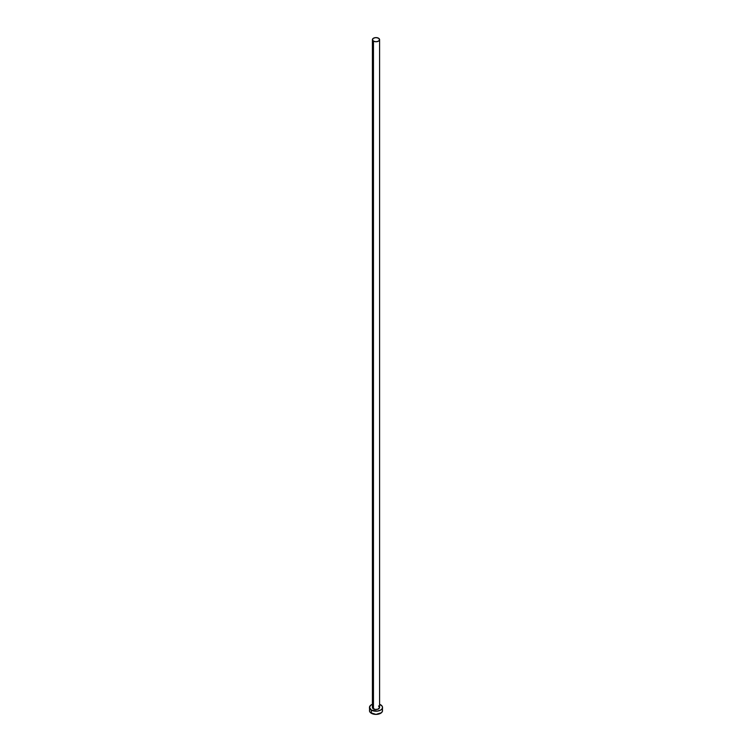 <?xml version="1.0" encoding="UTF-8"?>
<svg xmlns="http://www.w3.org/2000/svg" width="752" height="752" viewBox="0 0 752 752"><rect width="100%" height="100%" fill="white"/><g stroke="black" fill="none" stroke-linecap="round" stroke-linejoin="round"><path stroke-width="1.13" d="M372.409 39.668L373.462 41.134L376 41.745L378.538 41.134L379.591 39.668L378.538 38.211L376 37.6L373.462 38.211L372.409 39.668L372.409 707.444A3.591 2.068 0 0 0 373.462 708.901L373.462 41.134A3.591 2.068 180 0 1 372.409 39.668A3.591 2.068 180 0 1 374.628 37.76A3.591 2.068 180 0 1 378.538 38.211A3.591 2.068 180 0 1 379.591 39.668A3.591 2.068 180 0 1 377.372 41.586A3.591 2.068 180 0 1 373.462 41.134L373.462 708.901A3.591 2.068 0 0 0 377.372 709.352A3.591 2.068 0 0 0 379.591 707.444L377.993 709.164L375.304 709.474L372.682 708.234L373.02 706.288M369.975 709.192L369.476 710.631A6.524 3.769 0 0 0 371.385 713.3L371.385 710.104L377.269 711.129L380.615 710.104L382.025 708.882L382.524 707.444L382.025 705.996L379.591 704.295A6.524 3.769 180 0 1 380.615 704.774A6.524 3.769 180 0 1 382.524 707.444A6.524 3.769 180 0 1 378.5 710.922A6.524 3.769 180 0 1 371.385 710.104L371.385 713.3A6.524 3.769 0 0 0 378.5 714.118A6.524 3.769 0 0 0 382.524 710.631L382.025 709.192M371.385 710.104A6.524 3.769 180 0 1 369.476 707.444A6.524 3.769 180 0 1 372.409 704.295L370.576 705.348L369.476 707.444L371.385 710.104M378.538 705.978L379.591 707.444L379.591 39.668M369.476 707.444L369.608 711.373L370.576 712.727L376 714.4L381.424 712.727L382.392 711.373L382.524 707.444"/></g></svg>
